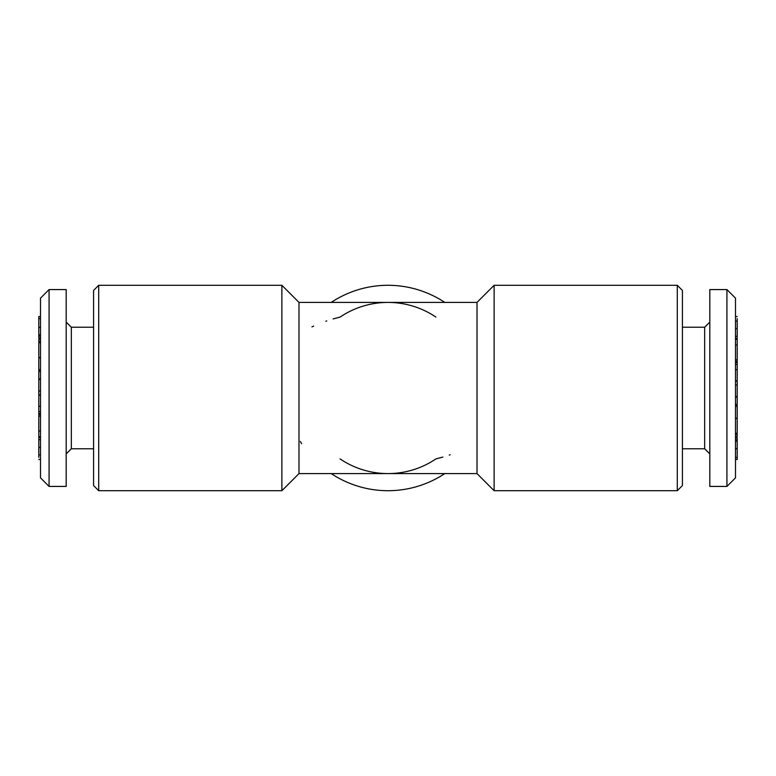 <?xml version="1.0" encoding="UTF-8"?>
<svg xmlns="http://www.w3.org/2000/svg" width="776" height="776" viewBox="0 0 776 776"><rect width="100%" height="100%" fill="white"/><g stroke="black" fill="none" stroke-linecap="round" stroke-linejoin="round"><path stroke-width="1.16" d="M281.872 490.704L98.707 490.704L98.707 285.296L93.576 290.428L98.707 285.296L281.872 285.296L281.872 490.704L298.993 473.593L298.993 302.407L477.007 302.407L494.128 285.296L677.293 285.296L677.293 490.704L682.424 485.572L682.424 290.428L677.293 285.296M40.507 339.345L38.8 339.345L38.8 406.294L40.507 406.294M737.2 338.055L737.2 318.635M38.8 437.945L38.8 439.662L40.507 439.662M735.493 459.479L737.2 459.479L737.2 439.866L735.493 439.866M737.2 439.866L737.2 437.945L735.493 437.945M735.493 433.483L737.2 433.483L737.2 362.489L735.493 362.489M38.8 371.51L40.507 371.51M38.8 378.94L40.507 378.94M38.8 342.817L40.507 342.817M38.8 379.435L40.507 379.435M38.8 391.007L40.507 391.007M38.8 439.662L38.8 447.412L40.507 447.412M38.8 406.294L38.8 413.511L40.507 413.511M38.8 341.362L40.507 341.362M737.2 369.706L735.493 369.706M38.8 357.503L40.507 357.503M737.2 361.209L737.2 339.345L735.493 339.345M735.493 436.655L737.2 436.655L737.2 433.561L735.493 433.561M737.2 418.497L735.493 418.497M737.2 418.196L735.493 418.196M301.66 443.63A102.704 102.704 0 0 1 300.312 441.476M737.2 405.722L735.493 405.722M737.2 457.365L735.493 457.365M737.2 362.489L737.2 361.48L735.493 361.48M737.2 381.113L735.493 381.113M737.2 380.812L735.493 380.812M311.952 326.871L313.659 326.085M325.842 321.245L326.745 320.934M333.127 318.936L340.072 317.093A85.593 85.593 0 0 1 435.928 317.093M38.8 394.887L40.507 394.887M737.2 384.993L735.493 384.993M38.8 447.412L38.8 454.881L40.507 454.881M735.493 477.87L735.493 298.13L726.928 289.574L726.928 486.426L735.493 477.87M93.576 290.428L93.576 485.572L98.707 490.704M40.507 316.521L38.8 316.521L38.8 327.375L40.507 327.375M66.193 289.574L66.193 486.426L49.072 486.426L49.072 289.574L66.193 289.574L49.072 289.574L40.507 298.13L40.507 477.87L49.072 486.426M682.424 448.77L704.676 448.77L709.807 453.902L704.676 448.77L704.676 327.23L709.807 322.098L704.676 327.23L682.424 327.23M38.8 318.635L40.507 318.635M737.2 406.42L735.493 406.42M38.8 454.881L38.8 457.365M298.993 473.593L477.007 473.593L477.007 302.407M737.2 433.183L735.493 433.183M737.2 437.945L735.493 437.48M38.8 327.375L38.8 336.134L40.507 336.134M38.8 336.134L38.8 338.055L40.507 338.055M737.2 404.49L735.493 404.49M477.007 473.593L494.128 490.704L494.128 285.296M737.2 361.48L735.493 361.412M38.8 413.511L38.8 414.52L40.507 414.52M38.8 414.52L40.507 414.588M737.2 328.587L735.493 328.587M737.2 321.118L735.493 321.118M38.8 414.791L38.8 436.655L40.507 436.655M737.2 397.06L735.493 397.06M737.2 359.86L735.493 359.86M737.2 345L735.493 345M38.8 357.804L40.507 357.804M38.8 369.58L40.507 369.58M71.324 327.23L66.193 322.098L71.324 327.23L93.576 327.23L71.324 327.23L71.324 448.77L66.193 453.902M38.8 395.188L40.507 395.188M38.8 411.571L40.507 411.571M38.8 327.268L40.507 327.268M450.158 454.755L449.255 455.066M442.873 457.064L435.928 458.907A85.593 85.593 0 0 1 340.072 458.907M737.2 448.732L735.493 448.732M737.2 448.625L735.493 448.625M38.8 431L40.507 431M737.2 336.338L735.493 336.338M38.8 338.055L40.507 338.52M444.774 473.593A102.704 102.704 0 0 1 331.226 473.593M331.226 302.407A102.704 102.704 0 0 1 444.774 302.407M737.2 434.638L735.493 434.638M38.8 334.815L40.507 334.815M737.2 441.185L735.493 441.185M726.928 486.426L709.807 486.426L709.807 289.574L726.928 289.574M38.8 416.14L40.507 416.14M93.576 448.77L71.324 448.77M38.8 370.278L40.507 370.278M38.8 342.517L40.507 342.517M737.2 364.429L735.493 364.429M494.128 490.704L677.293 490.704M737.2 396.565L735.493 396.565M40.507 437.48L38.8 437.48M40.507 459.479L38.8 459.479M735.493 316.521L737.2 316.521M40.507 342.439L38.8 342.439M735.493 338.52L737.2 338.52M298.993 302.407L281.872 285.296"/></g></svg>
